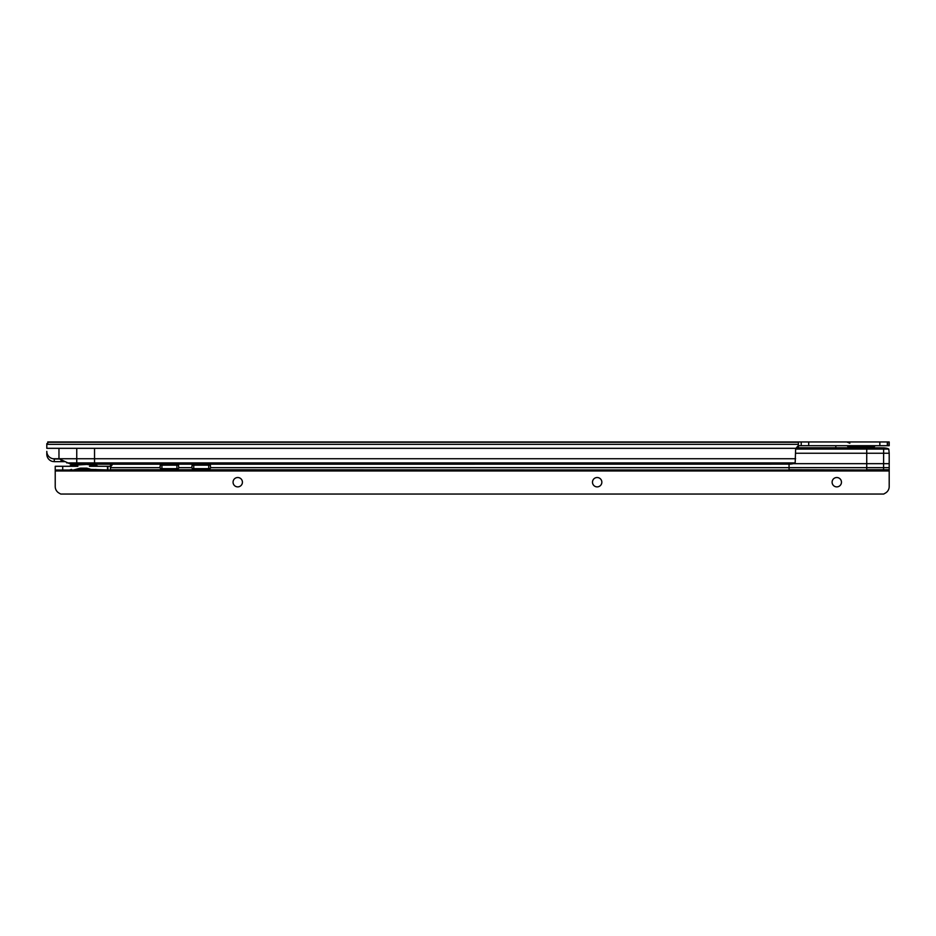 <?xml version="1.0" encoding="UTF-8"?>
<svg xmlns="http://www.w3.org/2000/svg" width="936" height="936" viewBox="0 0 936 936"><rect width="100%" height="100%" fill="white"/><g stroke="black" fill="none" stroke-linecap="round" stroke-linejoin="round"><path stroke-width="1.4" d="M58.91 458.979L54.288 458.979L54.276 461.659L52.346 461.413A7.488 7.488 0 0 1 46.8 454.171L46.8 451.363A7.488 7.488 0 0 0 53.013 458.745L54.288 458.979M795.179 462.91L94.536 462.91L94.536 448.321L795.951 448.321L798.385 447.946L798.385 445.442L795.951 448.321A2.808 2.808 0 0 0 795.6 449.678L795.179 462.91A7.488 1.942 180 0 1 790.054 464.139L94.536 464.197L94.536 462.91L76.752 462.91L76.752 458.745L58.968 458.745L70.727 464.197L76.752 464.197L76.752 462.91L66.69 462.91M53.013 458.745L58.968 458.745L58.968 448.321L46.8 448.321L46.8 443.722L47.736 443.371M798.385 445.442L798.385 441.956L889.2 441.956L889.2 445.7L798.431 445.7L835.825 445.735L835.825 447.794M64.795 461.659L54.276 461.659M798.385 445.7L798.431 441.956L47.736 441.956L47.736 443.722L46.8 444.073M801.216 445.7L801.216 441.956M887.328 445.7L887.328 441.956M94.536 448.321L58.968 448.321M795.6 458.745L76.752 458.745L76.752 448.321M76.752 464.197L94.536 464.197M91.412 465.087L86.849 464.42L96.104 465.087L91.412 465.087L94.056 466.292L89.482 466.292M77.875 466.292L73.3 466.292L75.945 465.087L71.241 465.087L69.451 466.292L73.312 466.292L55.224 466.292L55.224 470.036L73.3 470.036L80.18 468.199L86.849 468.164L80.496 468.164M77.875 464.42L71.241 465.087M74.587 464.197L86.849 464.42L75.945 465.087M88.698 469.392L90.909 469.392L86.849 468.164M233.064 482.204A4.68 4.68 -90 0 0 237.744 486.884A4.68 4.68 -90 0 0 242.424 482.204A4.68 4.68 -90 0 0 237.744 477.524A4.68 4.68 -90 0 0 233.064 482.204M592.488 482.204A4.68 4.68 -90 0 0 597.168 486.884A4.68 4.68 -90 0 0 601.848 482.204A4.68 4.68 -90 0 0 597.168 477.524A4.68 4.68 -90 0 0 592.488 482.204M832.104 482.204A4.68 4.68 -90 0 0 836.784 486.884A4.68 4.68 -90 0 0 841.464 482.204A4.68 4.68 -90 0 0 836.784 477.524A4.68 4.68 -90 0 0 832.104 482.204M71.545 469.392L69.451 470.036L97.906 470.036L95.8 469.392M55.224 470.036L55.224 486.556A7.488 7.488 90 0 0 58.968 493.038L60.7 494.044L883.713 494.044L885.456 493.038A7.488 7.488 90 0 0 889.2 486.556L889.2 466.245M94.056 466.292L110.46 466.292L110.425 470.036L821.808 470.036M876.096 470.036L889.2 470.036L883.584 470.036L883.654 447.853A7.488 1.942 180 0 1 888.779 449.081L889.2 453.246L866.736 453.246L866.736 469.72L889.2 469.72L889.2 453.246M789.048 464.197L789.048 469.72L883.584 470.036M866.736 470.036L110.46 470.036L110.46 467.099L113.081 463.671M90.909 469.392L110.425 470.036L110.425 466.292M62.712 466.292L62.712 470.036L107.488 470.036L107.488 466.292M192.231 464.045L191.88 467.953A1.872 0.702 180 0 0 193.752 468.655L208.728 468.655A1.872 0.702 180 0 0 210.6 467.953L210.249 464.045M160.407 464.045L160.056 467.953A1.872 0.702 180 0 0 161.928 468.655L176.904 468.655A1.872 0.702 180 0 0 178.776 467.953L178.425 464.045M160.208 464.759A1.872 0.702 180 0 0 161.928 465.18L176.904 465.18A1.872 0.702 180 0 0 178.612 464.759M192.032 464.759A1.872 0.702 180 0 0 193.752 465.18L208.728 465.18A1.872 0.702 180 0 0 210.436 464.759M110.46 469.72L789.048 470.036M55.224 470.972L889.2 470.972L889.2 469.72M110.46 464.116L110.46 467.099M210.6 467.661L889.2 467.661M888.779 449.081L866.736 449.081L866.736 447.794L883.584 447.853M795.67 449.081L866.736 449.081L866.736 453.246L795.6 453.246M866.736 447.794L798.385 447.794M90.137 469.1A28.08 28.08 90 0 1 87.282 469.615A28.08 28.08 0 0 0 90.137 469.1M80.075 469.615A28.08 28.08 90 0 1 77.22 469.1A28.08 28.08 0 0 0 80.075 469.615L87.282 469.615M89.072 468.725L78.273 468.725M871.334 447.946L874.119 446.8L848.121 446.8L847.197 445.864L875.441 445.7M798.385 444.331L46.8 444.331M798.385 442.272L47.736 442.272M808.704 445.7L808.704 441.956M879.84 445.7L879.84 441.956M887.468 445.7L887.468 441.956M889.06 445.7L889.06 441.956M61.097 461.659L61.097 459.272M96.104 465.087L97.894 466.292L94.033 466.292M76.448 469.392L78.647 469.392M191.88 467.661L178.776 467.661M160.056 467.661L110.46 467.661M889.2 463.671L793.283 463.671M160.056 466.198L160.056 467.953M191.88 466.198L191.88 467.953M193.752 465.18L193.752 468.655M208.728 465.18L208.728 468.655M161.928 465.18L161.928 468.655M176.904 465.18L176.904 468.655M107.909 470.036L107.909 466.292M848.121 446.8L850.906 447.946M849.841 443.219L846.799 441.956M874.119 446.8L875.043 445.864"/></g></svg>
